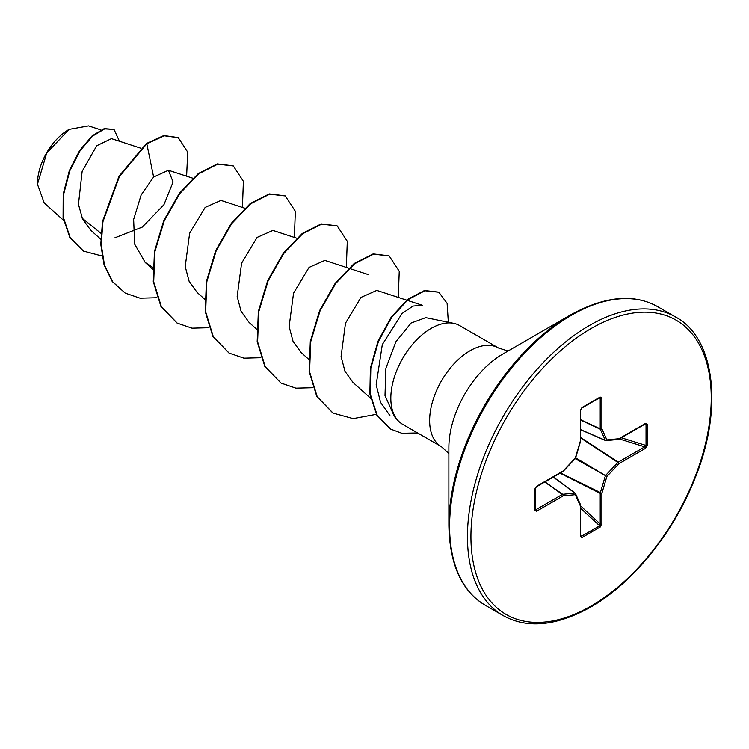 <?xml version="1.0" encoding="UTF-8"?>
<svg xmlns="http://www.w3.org/2000/svg" width="749" height="749" viewBox="0 0 749 749"><rect width="100%" height="100%" fill="white"/><g stroke="black" fill="none" stroke-linecap="round" stroke-linejoin="round"><path stroke-width="1.12" d="M68.674 129.624A44.154 25.494 120 0 0 37.45 183.702A44.154 25.494 120 0 0 37.45 183.973M100.9 129.905L88.579 125.888L69.105 129.371L46.728 153.011L37.45 184.235L44.2 202.932L63.553 220.318M448.876 525.349L448.876 447.434A76.239 44.013 120 0 1 502.785 354.062L570.261 315.104A171.671 99.111 120 0 0 570.261 315.104A171.671 99.111 120 0 0 448.876 525.349C449.597 564.568 461.74 591.204 485.296 605.267L503.15 615.575C527.109 628.945 556.254 626.145 590.577 607.167C631.856 583.761 672.433 534.299 693.846 481.12C724.227 409.197 714.818 337.574 675.542 316.986A172.392 99.533 120 0 0 589.351 325.525A172.392 99.533 120 0 0 476.729 477.441A172.392 99.533 120 0 0 503.15 615.575M508.056 351.019L498.45 347.985A56.999 32.909 120 0 0 469.951 350.804A56.999 32.909 120 0 0 432.707 401.043A56.999 32.909 120 0 0 441.442 446.713L402.634 424.308A56.999 32.909 -60 0 1 397.747 420.301A56.999 32.909 -60 0 1 395.538 373.676A56.999 32.909 -60 0 1 431.134 328.399A56.999 32.909 -60 0 1 453.725 323.353L425.732 317.651L411.107 323.034L395.912 341.722L385.894 368.293L385.005 395.519L394.377 416.481M453.725 323.353A56.999 32.909 -60 0 1 459.633 325.572L498.45 347.985M101.012 233.351L82.221 218.268M140.831 148.208L111.451 138.612L96.705 145.755L82.147 171.352L78.448 204.374L82.559 219.008L90.666 230.158L100.75 239.212M114.906 237.798L142.263 227.097L163.919 204.739L173.103 181.979L168.422 170.257L153.62 177.007L141.14 194.974L133.64 219.457L134.642 244.118L145.184 262.45L152.749 267.346M244.736 208.194L220.946 200.423L205.151 207.417L189.637 233.211L185.218 266.56L189.123 281.315L197.137 292.447L204.655 299.197M296.679 238.191L272.898 230.42L257.085 237.424L241.59 263.199L237.171 296.548L241.075 311.303L249.089 322.435L256.607 329.195M348.631 268.179L324.841 260.409L309.037 267.421L293.552 293.177L289.123 326.564L293.028 341.301L301.032 352.433L308.56 359.183M389.939 415.601L380.567 402.382L376.185 384.743L382.308 344.587L402.082 313.485L413.036 306.079L422.305 305.264L376.803 290.406L361.018 297.39L345.486 323.193L341.076 356.524L344.98 371.298L352.985 382.43L370.586 398.225M153.62 177.007L146.813 143.761L164.256 135.775L178.271 137.666L187.709 152.113L186.613 176.184M101.948 255.971L83.551 251.121L70.228 237.686L63.515 217.772L63.628 194.394L69.741 170.931L80.152 150.624L92.614 136.065L104.654 128.865L114.026 129.427L119.465 141.233M146.383 143.518L118.997 176.24L102.491 221.479L100.787 244.352L104.064 264.921L112.238 281.54L125.252 293.131L112.668 281.783L104.495 265.174L101.227 244.605L102.922 221.732L119.437 176.492L146.813 143.761L146.383 143.518L163.825 135.522L178.056 137.544M83.336 250.999L69.797 237.433L63.085 217.519L63.197 194.141L69.311 170.678L79.722 150.371L92.174 135.812L104.223 128.613L114.026 129.427M647.379 424.28L647.379 445.299L645.563 448.295L619.02 463.622L606.896 476.42L601.878 493.31L601.878 523.963L600.192 527.043L581.992 537.548L580.297 536.415L580.297 505.772L575.279 494.668L563.164 495.875L536.621 511.192L534.795 510.294L534.795 489.284L536.621 486.279L563.164 470.962L575.279 458.163L580.297 441.273L580.297 410.621L581.992 407.54L600.192 397.036L601.878 398.159L601.878 428.812L606.896 439.906L619.02 438.708L645.563 423.382L647.379 424.28A1.236 0.712 180 0 1 646.041 424.44L644.767 423.925M125.252 293.131L140.054 298.186L156.944 297.728M242.423 207.436L243.388 181.295L233.314 165.941L217.725 164.162L198.757 173.768L179.788 193.57L164.209 220.843L154.874 251.73L153.704 281.802L161.381 306.781L177.213 323.128L192.006 328.174L208.896 327.716M294.376 237.433L295.34 211.293L285.266 195.938L269.677 194.16L250.709 203.756L231.75 223.558L216.161 250.831L206.827 281.718L205.657 311.79L213.325 336.769L229.157 353.116L243.949 358.172L260.849 357.713M346.328 267.43L347.293 241.29L337.219 225.936L321.639 224.148L302.671 233.744L283.702 253.546L268.123 280.819L258.779 311.706L257.609 341.778L265.277 366.748L281.1 383.113L295.902 388.16L312.801 387.71M398.271 297.419L399.245 271.288L389.18 255.924L373.592 254.145L354.623 263.732L335.664 283.534L320.076 310.807L310.732 341.694L309.562 371.766L317.22 396.745L333.052 413.102L353.154 418.616L376.344 414.319M448.333 322.257L447.106 303.317L438.858 292.241L424.908 290.762L408.149 299.581L391.68 317.351L378.442 341.441L370.821 368.33L370.306 394.161L377.234 415.367L390.838 429.186L401.867 433.278L417.624 432.959M233.098 165.819L217.294 163.909L198.326 173.515L179.357 193.317L163.778 220.599L154.444 251.486L153.273 281.558L160.941 306.528L176.998 323.006M285.051 195.817L269.247 193.907L250.278 203.503L231.31 223.305L215.731 250.587L206.396 281.465L205.226 311.547L212.894 336.516L228.941 352.994M337.003 225.805L321.209 223.895L302.24 233.491L283.272 253.293L267.683 280.566L258.349 311.453L257.179 341.525L264.837 366.504L280.884 382.982M388.956 255.802L373.161 253.892L354.193 263.489L335.224 283.281L319.645 310.554L310.301 341.441L309.131 371.523L316.79 396.493L332.837 412.98M438.633 292.119L424.477 290.518L407.718 299.328L391.24 317.108L378.002 341.198L370.39 368.077L369.866 393.908L376.803 415.124L390.622 429.065M645.563 448.295A1.236 0.712 -120 0 0 644.767 446.835L646.041 445.449L646.041 424.44L644.814 424.234M580.662 429.776L605.538 440.534A1.236 1.236 0 0 0 606.147 440.627A1.236 0.927 -95.7 0 1 605.772 440.571A1.236 0.712 -66.6 0 1 605.538 440.534A1.236 0.712 -66.6 0 1 605.304 440.3A1.236 0.927 -24.3 0 0 606.896 439.906A1.236 0.927 -95.7 0 1 606.147 440.627L618.271 439.429A1.236 0.927 -95.7 0 0 619.02 438.708A1.236 0.712 -120 0 1 618.768 439.27A1.236 0.712 -120 0 1 618.571 439.326M580.662 429.645L605.304 440.3L600.286 429.196A1.236 0.655 -65 0 1 600.211 428.849L600.211 398.206L599.649 397.653A1.236 0.712 -120 0 0 599.93 397.597L599.93 397.597A1.236 0.712 -120 0 0 600.192 397.036M535.161 509.9L535.161 509.797A1.236 0.712 180 0 0 535.067 509.526L535.825 509.732L562.368 494.415L544.701 482.038M580.297 536.415A1.236 0.712 0 0 0 580.662 535.919L580.662 505.266A1.236 0.712 0 0 1 580.297 505.772A1.236 0.927 -24.3 0 0 580.55 504.76L575.532 493.666A1.236 0.927 -24.3 0 1 575.279 494.668A1.236 0.927 -95.7 0 0 574.82 493.095A1.236 0.712 -53.4 0 1 575.148 493.179A1.236 0.712 -53.4 0 1 575.288 493.366A1.236 0.927 -24.3 0 1 575.532 493.666A1.236 1.236 0 0 0 575.148 493.179L553.389 477.019M580.372 535.46L581.449 536.303L599.649 525.798L600.211 524L600.211 493.357A1.236 0.637 -63.3 0 1 600.286 492.936L605.304 476.036A1.236 0.609 -60 0 1 605.772 475.222L617.888 462.433L580.662 437.978M645.563 423.85L645.31 423.943A1.236 0.712 -120 0 0 645.563 423.382M647.379 445.299A1.236 0.712 180 0 1 646.041 445.449L621.342 437.781M617.888 439.363A1.236 0.927 -95.7 0 0 618.271 439.429A1.236 1.236 0 0 0 618.768 439.27L645.31 423.943M580.662 437.491L618.225 462.161A1.236 0.712 -120 0 1 619.02 463.622L617.888 462.433A1.236 0.637 -56.7 0 1 618.225 462.161L644.767 446.835L619.339 438.942M575.176 458.641L606.896 476.42L575.644 457.836M580.662 420.058L600.286 429.196A1.236 0.927 -24.3 0 0 601.878 428.812A1.236 0.712 -0 0 1 600.211 428.849L580.662 419.74M560.065 473.162L600.211 493.357A1.236 0.712 180 0 0 601.878 493.31L560.486 472.919M598.975 398.15L600.211 398.206A1.236 0.712 0 0 0 601.878 398.159M601.878 523.963A1.236 0.712 180 0 1 600.211 524L580.662 505.931M581.449 408.158A1.236 0.712 -120 0 0 581.739 408.102L581.739 408.102A1.236 0.712 -120 0 0 581.992 407.54M600.192 527.043A1.236 0.712 -120 0 0 599.649 525.798L580.662 508.253M600.052 397.55L581.739 408.102L580.662 410.115A1.236 0.712 180 0 1 580.297 410.621M581.992 537.548A1.236 0.712 -120 0 0 581.449 536.303L580.662 535.348M580.597 441.002L580.297 441.273A1.236 0.712 180 0 0 580.662 440.768L580.662 410.115M575.588 458.014L575.307 458.51A1.236 1.236 0 0 0 575.588 458.014L580.606 441.114A1.236 1.236 0 0 0 580.662 440.768M563.07 471.346L563.164 470.962A1.236 0.712 -120 0 1 562.902 471.524A1.236 1.236 0 0 0 563.182 471.299L575.307 458.51M544.972 481.879L562.696 494.293A1.236 0.655 -55 0 0 562.368 494.415A1.236 0.712 -120 0 1 563.164 495.875A1.236 0.927 -95.7 0 0 562.696 494.293L574.82 493.095L553.268 477.085M562.902 471.524L536.359 486.85A1.236 0.712 -120 0 0 536.621 486.279M535.067 488.507A1.236 0.712 180 0 1 535.161 488.779L535.161 488.779A1.236 0.712 180 0 1 534.795 489.284M536.621 511.192A1.236 0.712 -120 0 0 535.825 509.732L535.161 508.693M536.359 486.85L535.161 488.779L535.161 509.797A1.236 0.712 180 0 1 534.795 510.294M591.092 328.549A169.929 98.11 120 0 0 470.934 536.659A169.929 98.11 120 0 0 591.092 606.035A169.929 98.11 120 0 0 711.25 397.916A169.929 98.11 120 0 0 591.092 328.549M502.785 354.062L570.261 315.095C604.583 296.117 633.729 293.318 657.688 306.687A172.392 99.533 120 0 0 571.496 315.217A172.392 99.533 120 0 0 458.875 467.133A172.392 99.533 120 0 0 485.296 605.267M580.55 504.76A1.236 1.236 0 0 1 580.662 505.266A1.236 0.712 0 0 0 580.615 505.069M168.422 170.248L192.783 178.196M145.184 262.45L152.702 269.2M349.156 268.348L368.836 274.78M394.367 416.481L397.747 420.301M441.442 446.713L448.876 453.519M657.688 306.687L675.542 316.986"/></g></svg>
